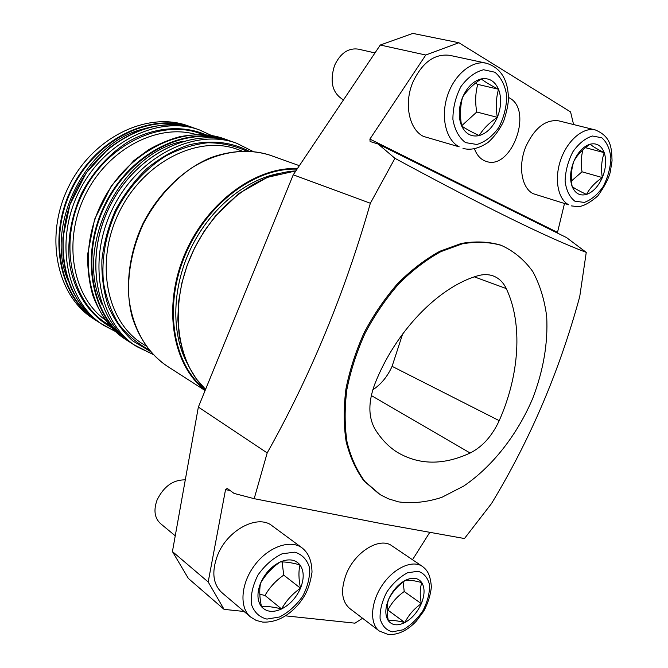 <?xml version="1.0" encoding="UTF-8"?>
<svg xmlns="http://www.w3.org/2000/svg" width="668" height="668" viewBox="0 0 668 668"><rect width="100%" height="100%" fill="white"/><g stroke="black" fill="none" stroke-linecap="round" stroke-linejoin="round"><path stroke-width="1" d="M374.965 429.031C381.052 438.918 388.442 446.641 397.134 452.203C419.02 465.162 443.36 465.429 470.147 453.021C482.438 446.8 492.124 436.012 499.213 420.656C519.462 375.099 523.019 323.813 506.277 288.576C503.221 282.205 498.762 277.955 492.892 275.826C488.141 274.197 482.972 274.222 477.37 275.901C438.317 287.248 395.439 331.361 374.823 384.025C368.185 401.936 368.235 416.941 374.965 429.031M188.401 125.985C148.012 110.821 92.86 136.957 68.579 186.773C43.913 236.397 56.847 296.049 93.503 318.803L96.509 320.732C59.803 297.953 46.885 238.109 71.643 188.284C96.017 138.268 151.327 111.999 191.766 127.187L188.401 125.985M475.424 83.208L477.737 84.377C475.382 93.136 475.057 102.346 476.76 112.007L497.334 117.326C495.623 107.565 496.015 98.204 498.52 89.253L477.737 84.377M461.63 125.809L476.76 112.007M582.98 149.782C581.043 156.755 580.726 164.094 582.02 171.81L602.319 177.571C600.883 168.787 601.517 160.487 604.231 152.655L585.435 147.686M571.499 180.928L582.02 171.81M259.777 594.253L265.004 595.464C269.63 587.364 275.867 580.584 283.733 575.131L300.516 588.207C298.629 579.214 298.446 571.441 299.974 564.894C291.766 562.648 285.152 561.679 280.134 562.005C271.985 567.633 265.472 574.664 260.595 583.106C264.979 573.294 271.492 566.264 280.134 562.005C288.743 558.431 295.356 559.392 299.974 564.894C304.074 570.889 304.257 578.663 300.516 588.207C292.567 593.71 286.255 600.632 281.579 608.965C273.329 606.861 266.632 606.118 261.505 606.753C259.526 597.584 259.226 589.702 260.595 583.106C256.796 592.975 257.105 600.858 261.505 606.753C266.407 612.03 273.095 612.773 281.579 608.965L265.004 595.464M282.105 561.955L283.733 575.131M387.114 609.892L387.891 610.093C391.673 602.678 397.126 596.491 404.232 591.531L421.333 603.647C419.738 595.505 419.888 588.491 421.784 582.63C414.694 580.642 409.259 579.849 405.484 580.258C398.145 585.36 392.492 591.764 388.534 599.455C392.534 590.587 398.186 584.183 405.484 580.258C412.74 576.935 418.168 577.728 421.784 582.63C424.948 587.99 424.798 594.996 421.333 603.647C414.152 608.657 408.657 614.961 404.833 622.568C397.71 620.697 392.208 620.096 388.342 620.747C386.68 612.464 386.747 605.367 388.534 599.455C385.01 608.381 384.943 615.478 388.342 620.747C392.174 625.473 397.669 626.075 404.833 622.568L387.891 610.093M403.105 582.02L404.232 591.531M498.52 89.253C490.755 85.379 485.001 81.93 481.252 78.899C472.969 84.494 466.732 90.648 462.54 97.361C467.099 87.141 473.336 80.987 481.252 78.899C489.093 77.613 494.846 81.07 498.52 89.253C501.701 97.854 501.309 107.214 497.334 117.326C489.26 122.795 483.206 128.882 479.181 135.587C471.374 131.872 465.529 128.665 461.655 125.976C459.868 116.007 460.16 106.471 462.54 97.361C458.49 107.857 458.198 117.393 461.655 125.976C465.596 133.992 471.441 137.199 479.181 135.587C486.905 133.283 492.951 127.196 497.334 117.326M604.231 152.655C597.526 149.331 592.817 146.509 590.111 144.188C582.671 149.265 577.252 154.943 573.87 161.238C578.012 152.037 583.431 146.35 590.111 144.188C596.716 142.727 601.417 145.549 604.231 152.655C606.619 160.145 605.985 168.445 602.319 177.571C595.038 182.548 589.769 188.167 586.496 194.446C579.749 191.257 574.973 188.635 572.167 186.581C570.664 177.638 571.232 169.188 573.87 161.238C570.13 170.674 569.562 179.124 572.167 186.581C575.19 193.536 579.966 196.158 586.496 194.446C593.042 192.117 598.319 186.489 602.319 177.571M300.516 588.207C296.308 597.676 289.995 604.598 281.579 608.965M421.333 603.647C417.475 612.247 411.972 618.551 404.833 622.568M398.612 501.893C412.498 503.714 426.877 502.202 441.765 497.368L463.726 486.053C492.483 466.531 517.391 434.592 532.73 398.378C543.41 370.406 548.069 343.143 546.7 316.59C544.537 299.782 539.928 284.81 532.872 271.684C524.463 259.944 513.984 251.185 501.426 245.423C489.377 241.95 476.351 241.415 462.348 243.82L440.863 251.644C426.343 259.652 412.356 270.34 398.921 283.708C386.112 298.396 374.907 314.762 365.296 332.814C356.862 351.435 350.725 370.306 346.892 389.411C344.504 408.215 344.563 425.808 347.076 442.208C350.934 457.547 356.871 470.631 364.87 481.461L380.376 494.788L388.492 498.829L398.612 501.893M486.513 63.251L449.622 55.319C434.484 53.523 422.243 62.458 412.899 82.122C403.681 103.548 409.1 129.559 423.479 136.414L459.192 146.851C446.04 140.096 440.429 117.217 447.385 95.958C454.182 74.649 472.059 59.953 486.513 63.251C500.649 67.869 507.947 79.459 508.423 98.029C508.415 103.857 506.82 111.598 503.639 121.242C499.589 129.692 494.395 136.756 488.058 142.426C478.973 148.513 470.614 150.5 462.991 148.396M595.347 129.951L558.874 120.883C545.915 119.154 535.01 127.479 526.167 145.866C517.742 165.205 521.399 188.109 533.264 193.72L568.727 204.809C557.788 199.214 553.989 178.665 560.853 159.427C567.575 140.138 583.423 126.803 595.347 129.951C611.12 136.564 611.637 147.586 612.055 160.804L610.251 172.169C608.498 178.949 604.373 186.823 597.885 195.808C590.245 202.588 583.648 206.212 578.104 206.696L571.282 205.878M501.426 245.423L500.399 245.047C488.358 241.574 475.332 241.039 461.329 243.444L439.853 251.251C425.332 259.251 411.363 269.922 397.928 283.274C385.135 297.953 373.93 314.302 364.327 332.338C355.902 350.942 349.773 369.796 345.949 388.885C343.561 407.672 343.628 425.257 346.149 441.648C350.015 456.979 355.944 470.055 363.951 480.885L379.082 493.986M302.17 547.952L272.126 525.799C257.881 513.942 227.396 529.841 217.551 555.308C211.522 571.591 212.883 583.957 221.626 592.416L250.475 616.931C239.027 607.504 240.847 583.273 254.775 565.044C268.553 546.683 290.563 539.109 302.17 547.952C307.798 552.645 311.622 559.007 312.023 572.092C309.117 591.197 303.497 597.676 298.571 604.223C287.766 616.664 275.842 622.626 262.8 622.117L256.195 620.438L250.475 616.931M422.493 566.464L391.849 545.781C379.967 536.696 355.234 551.534 346.375 573.837C340.455 589.619 341.515 601.133 349.573 608.373L379.29 631.001C369.379 623.712 370.606 602.311 382.263 585.16C393.786 567.917 412.523 559.492 422.493 566.464C426.869 569.946 430.192 573.578 431.369 586.746C430.593 594.879 428.071 602.995 423.804 611.095L416.431 621.04C407.563 630.5 398.186 635.001 388.3 634.55L379.29 631.001M508.423 97.394L509.642 98.054C533.498 110.663 511.279 170.532 486.337 161.431C480.927 159.719 476.985 155.527 474.497 148.855M185.286 479.875C173.229 479.682 163.844 486.346 157.13 499.864C153.423 510.068 154.525 517.95 160.42 523.512L175.25 535.82M394.938 158.316C483.966 206.529 547.743 237.891 586.254 252.387L579.74 296.575C559.609 370.698 530.208 439.669 491.548 503.488L464.469 538.533L381.921 523.72L254.182 498.679L267.192 452.912C310.495 375.8 344.88 292.584 370.356 203.256L394.938 158.316L378.146 144.029L370.105 141.524L369.897 139.086L557.504 232.381L557.88 233.282M378.146 144.029L566.539 237.583L586.254 252.387M573.578 124.54L570.581 111.932L458.866 42.727L425.775 55.018L369.897 139.086M557.504 232.381L564.435 203.732M230.118 490.521L225.534 489.644L227.237 488.408L234.076 493.418L254.182 498.679M225.534 489.644L208.191 581.978L224.072 609.366L244.045 611.47M285.512 615.846L355 623.177L362.557 618.259M412.523 559.734L429.699 532.488M425.775 55.018L380.276 45.032L412.824 33.4L458.866 42.727M370.356 203.256L293.252 174.807L380.276 45.032M293.252 174.807L198.354 407.062L267.192 452.912M224.072 609.366L188.376 578.463L172.427 551.551L198.354 407.062M172.427 551.551L208.191 581.978M374.982 52.931L358.273 49.123C348.253 47.787 340.346 53.231 334.559 65.447C329.458 81.897 332.439 93.378 343.494 99.883M372.769 389.853C381.086 384.342 387.524 376.501 392.091 366.331L402.654 333.933M371.283 395.523L470.147 453.021M152.747 354.282L136.689 346.558C99.298 323.412 86.631 260.996 112.717 208.499C138.401 155.803 195.59 127.772 236.739 143.278L233.274 142.033C192.167 126.553 135.128 154.45 109.535 206.938C83.558 259.226 96.25 321.442 133.592 344.571L152.78 354.316M224.865 139.587C184.276 126.594 130.009 154.45 105.394 204.892C80.436 255.176 91.466 315.162 126.519 339.402M102.204 304.858C73.547 247.669 119.864 153.565 182.656 141.391M224.715 138.977C183.742 123.547 127.045 151.11 101.711 203.08C75.977 254.859 88.727 316.599 125.943 339.653L128.982 341.607C91.716 318.527 78.991 256.596 104.826 204.617C130.26 152.438 187.09 124.741 228.122 140.196L224.715 138.977C210.47 134.335 195.34 133.625 179.325 136.823C168.753 139.712 158.416 144.079 148.304 149.924L133.909 160.562L111.389 185.821L94.605 219.271L87.675 254.191C87.424 268.77 89.153 282.589 92.877 295.657C100 314.62 111.022 329.291 125.943 339.653M131.312 343.043L128.982 341.607L131.312 343.043M241.749 150.926L238.008 149.565C198.697 134.518 143.937 161.347 119.363 211.773C94.397 262.006 106.546 321.759 142.451 343.728L145.808 345.865M148.48 349.381C136.998 343.26 127.037 334.768 118.603 323.905C111.297 311.831 106.27 298.153 103.523 282.89C101.194 259.251 105.669 233.875 116.474 210.345C128.523 187.432 145.9 168.411 166.056 155.836C179.826 148.697 193.728 144.346 207.756 142.768C221.509 142.827 234.318 145.532 246.166 150.893M248.579 150.985C230.861 141.783 209.802 139.57 188.042 145.14C173.555 150.25 159.802 158.091 146.76 168.645C134.493 180.594 124.106 194.355 115.606 209.919C108.458 226.151 103.891 242.776 101.903 259.785C101.494 276.56 103.674 292.242 108.458 306.829C114.612 320.415 122.762 331.821 132.907 341.039L150.016 351.243M295.857 170.916C255.259 172.962 209.936 209.368 189.679 259.05C169.288 308.691 177.17 363.091 205.577 389.386L196.267 378.839L188.635 366.273L182.915 351.927L179.266 336.087L177.83 319.095L178.665 301.343L181.805 283.24L187.174 265.254L194.672 247.803L204.099 231.337L215.238 216.257L239.144 193.328L267.25 177.371L295.866 170.899M187.282 363.417C170.858 332.948 171.935 286.831 191.407 247.227C210.904 207.639 246.793 178.657 280.952 173.079M297.035 169.163C255.193 167.392 206.045 203.999 184.727 256.153C163.192 308.24 173.538 365.254 205.418 389.778M205.218 390.271C172.937 365.78 162.374 308.299 184.109 255.794C205.627 203.214 255.318 166.474 297.402 168.612M299.373 165.681L270.214 155.252C246.267 147.319 217.501 151.603 191.248 168.194C171.559 182.088 155.619 200.559 143.42 223.613C132.598 247.335 127.688 271.241 128.682 295.314C131.554 326.234 145.707 351.644 166.591 365.78L205.109 390.538M196.384 134.594C158.049 122.937 107.882 148.688 85.279 194.998C62.374 241.156 72.57 296.609 105.185 319.88M109.318 325.116C71.568 304.124 57.506 243.912 82.515 193.636C107.097 143.152 163.384 117.56 203.047 134.669M206.203 134.894C183.074 124.883 154.584 126.878 128.548 141.532C109.018 154.007 93.395 171.233 81.663 193.211C71.401 215.914 67.284 238.81 69.313 261.898C73.58 291.457 89.378 315.263 111.422 327.47M98.655 322.068L96.509 320.732L98.655 322.068M188 126.411C148.079 113.969 95.674 140.439 72.194 188.551C48.388 236.514 59.385 294.187 93.595 318.227M68.336 281.128C43.829 226.661 85.087 142.835 143.194 129.033M196.526 128.891C156.003 113.669 100.492 140.121 75.977 190.422C51.077 240.522 63.978 300.642 100.759 323.471C88.301 314.945 78.482 303.297 71.284 288.526C67.167 278.314 64.412 267.392 63.009 255.761L62.909 237.833L69.931 204.583L86.264 172.903L108.483 148.638C119.547 140.138 131.17 133.592 143.361 128.974C162.057 123.572 179.784 123.547 196.526 128.891L199.724 130.035C159.151 114.787 103.507 141.365 78.899 191.85C53.899 242.15 66.783 302.454 103.615 325.308L115.405 331.462L100.759 323.471M465.563 142.626L476.877 144.472C485.068 142.025 492.341 136.406 498.712 127.63C503.889 117.585 506.561 107.014 506.72 95.908C505.175 85.471 501.242 77.58 494.905 72.236L483.607 69.748C475.199 71.885 467.642 77.48 460.953 86.539C455.543 97.027 452.862 107.991 452.912 119.422C454.774 129.976 458.991 137.708 465.563 142.626M574.872 201.185L584.275 202.412C591.213 199.941 597.501 194.689 603.129 186.656C607.813 177.546 610.402 168.069 610.894 158.216C609.934 149.031 606.895 142.209 601.759 137.742L592.391 136.005C585.285 138.234 578.789 143.486 572.902 151.753C568.042 161.222 565.437 171.016 565.086 181.12C566.28 190.388 569.545 197.077 574.872 201.185M266.933 619.094L279.608 616.973C288.534 612.331 296.241 605.4 302.721 596.182C307.814 586.304 310.077 576.801 309.518 567.683C307.113 559.659 302.22 554.482 294.83 552.169L282.138 553.772C272.953 558.231 264.945 565.237 258.124 574.789C252.821 585.085 250.575 594.896 251.377 604.214C254.132 612.239 259.318 617.199 266.933 619.094M392.333 631.836L402.887 629.815C410.461 625.549 417.116 619.228 422.852 610.828C427.453 601.86 429.699 593.259 429.582 585.034C427.896 577.828 424.046 573.219 418.026 571.223L407.463 572.827C399.706 576.943 392.826 583.331 386.822 591.998C382.046 601.317 379.8 610.176 380.092 618.56C382.038 625.757 386.121 630.183 392.333 631.836M392.091 366.331L499.213 420.656M474.38 276.878L506.277 288.576M133.592 344.571C96.192 321.4 83.5 259.176 109.477 206.905C135.053 154.433 192.1 126.536 233.274 142.033M211.798 135.621L199.724 130.035M252.704 151.294L236.739 143.278M270.214 155.252C251.611 149.407 231.821 150.2 210.846 157.615C183.533 169.129 158.575 193.119 143.044 223.421C128.506 254.216 124.716 288.626 132.256 317.292C139.178 338.442 150.617 354.599 166.591 365.78"/></g></svg>
